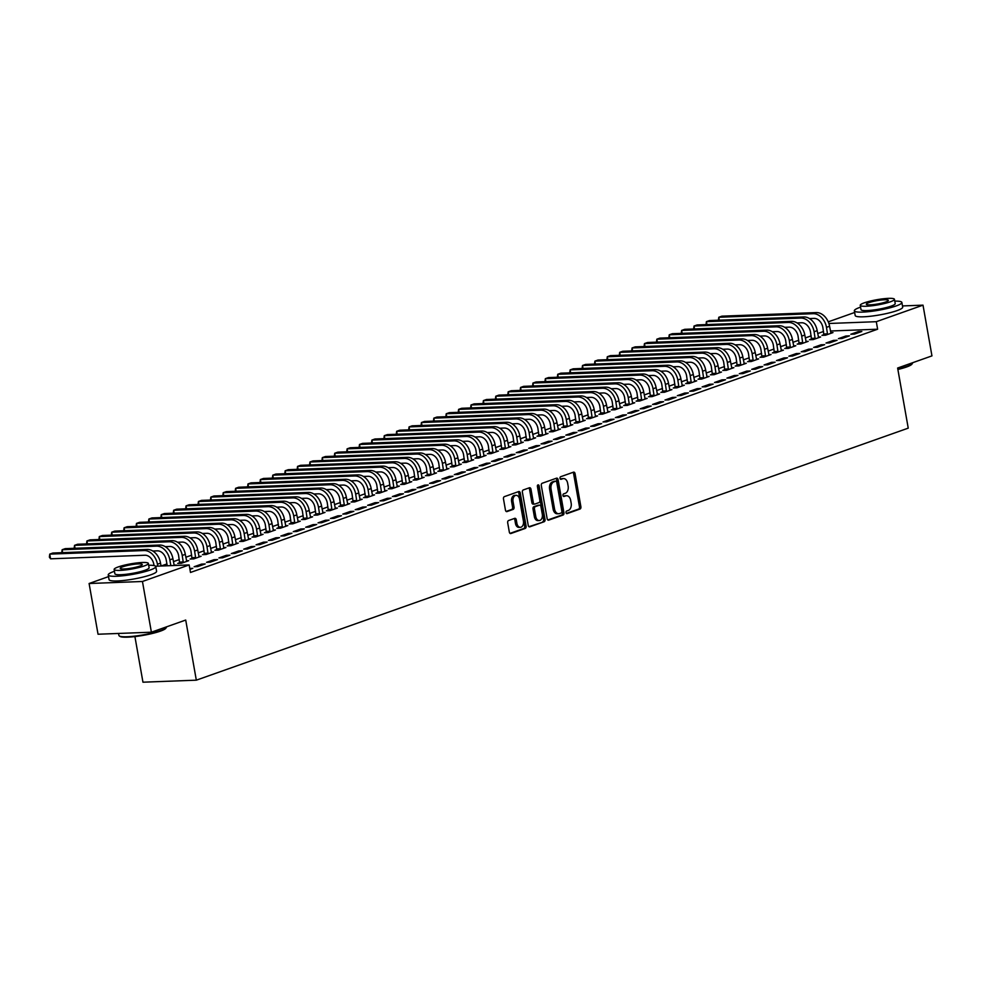 <?xml version="1.0" encoding="UTF-8"?>
<svg xmlns="http://www.w3.org/2000/svg" width="981" height="981" viewBox="0 0 981 981"><rect width="100%" height="100%" fill="white"/><g stroke="black" fill="none" stroke-linecap="round" stroke-linejoin="round"><path stroke-width="1.47" d="M566.012 512.634A1.324 0.883 87.8 0 0 567.092 513.615L580.016 509.041A1.888 1.263 87.8 0 0 580.899 506.772L575.05 473.578A1.888 1.263 87.8 0 0 573.762 472.119A1.888 1.263 87.8 0 0 573.505 472.168L560.592 476.741A1.324 0.883 87.8 0 0 561.046 479.317L562.714 478.728A6.058 4.022 87.8 0 1 563.523 478.569A6.058 4.022 87.8 0 1 567.643 483.253L568.134 486.012A6.058 4.022 87.8 0 1 565.289 493.296L563.609 493.884A1.324 0.883 87.8 0 0 564.063 496.472L565.743 495.883A6.058 4.022 87.8 0 1 566.552 495.724A6.058 4.022 87.8 0 1 570.672 500.396L571.163 503.167A6.058 4.022 87.8 0 1 568.306 510.439L566.638 511.04A1.324 0.883 87.8 0 0 566.012 512.634M508.587 520.519A1.888 1.263 87.8 0 0 507.692 522.799L509.335 532.107A1.888 1.263 87.8 0 0 510.623 533.566A1.888 1.263 87.8 0 0 510.88 533.517L525.227 528.44A1.888 1.263 87.8 0 0 526.11 526.159L520.261 492.977A1.888 1.263 87.8 0 0 518.974 491.506A1.888 1.263 87.8 0 0 518.716 491.555L504.369 496.644A1.888 1.263 87.8 0 0 503.486 498.912L505.46 510.169A1.888 1.263 87.8 0 0 506.748 511.628A1.888 1.263 87.8 0 0 507.005 511.579L513.149 509.397A1.888 1.263 87.8 0 0 514.032 507.128L513.051 501.549A5.064 3.36 87.8 0 1 516.116 495.331A5.064 3.36 87.8 0 1 519.562 499.243L523.413 521.095A5.064 3.36 87.8 0 1 520.347 527.312A5.064 3.36 87.8 0 1 516.901 523.4L516.264 519.758A1.888 1.263 87.8 0 0 514.976 518.299A1.888 1.263 87.8 0 0 514.718 518.348L508.587 520.519M155.562 566.221L189.161 564.946L190.486 572.463L877.627 329.211L876.303 321.694L828.871 323.485M189.161 564.946L142.453 581.488L89.099 583.511L108.535 576.62M902.483 305.937L923.011 305.152L931.95 355.882L897.627 368.034L908.234 428.145L196.323 680.176L185.716 620.053L151.393 632.205L142.453 581.488M923.011 305.152L876.303 321.694M547.153 518.716A1.888 1.263 87.8 0 0 548.44 520.175A1.888 1.263 87.8 0 0 548.698 520.126L563.045 515.05A1.888 1.263 87.8 0 0 563.94 512.781L558.091 479.586A1.888 1.263 87.8 0 0 556.791 478.127A1.888 1.263 87.8 0 0 556.546 478.176L542.199 483.253A1.888 1.263 87.8 0 0 541.304 485.521L547.153 518.716M544.136 521.745L529.789 526.822A1.888 1.263 87.8 0 1 529.532 526.871A1.888 1.263 87.8 0 1 528.244 525.411L522.395 492.217A1.888 1.263 87.8 0 1 523.278 489.948L529.421 487.765A1.888 1.263 87.8 0 1 529.679 487.716A1.888 1.263 87.8 0 1 530.966 489.188L533.333 502.64A1.888 1.263 87.8 0 0 534.633 504.111A1.888 1.263 87.8 0 0 534.878 504.062L538.949 502.615A1.888 1.263 87.8 0 0 539.844 500.347L537.38 486.331A1.324 0.883 87.8 0 1 539.072 485.73L545.031 519.476A1.888 1.263 87.8 0 1 544.136 521.745L528.931 526.674M134.912 636.583L142.956 682.2L196.323 680.176M205.188 563.952L201.583 564.1L194.14 566.724L197.745 566.589L205.188 563.952M175.121 565.485L176.335 565.056L174.054 565.142M229.959 555.185L226.353 555.32L218.922 557.956L222.528 557.821L229.959 555.185M192.092 558.336L190.081 559.047L193.686 558.912L201.117 556.276L198.836 556.362M254.741 546.417L251.136 546.552L243.705 549.176L247.31 549.041L254.741 546.417M216.875 549.568L214.864 550.28L218.469 550.133L225.9 547.508L223.607 547.594M279.524 537.637L275.919 537.772L268.487 540.408L272.093 540.273L279.524 537.637M241.645 540.789L239.634 541.5L243.251 541.365L250.682 538.728L248.389 538.827M304.306 528.869L300.701 529.004L293.258 531.641L296.863 531.494L304.306 528.869M266.427 532.021L264.416 532.732L268.021 532.597L275.453 529.961L273.172 530.047M329.076 520.089L325.471 520.237L318.04 522.861L321.645 522.726L329.076 520.089M291.21 523.241L289.199 523.952L292.804 523.817L300.235 521.193L297.954 521.279M353.859 511.322L350.254 511.457L342.823 514.093L346.428 513.958L353.859 511.322M315.992 514.473L313.981 515.184L317.586 515.05L325.018 512.413L322.724 512.499M378.641 502.554L375.036 502.689L367.605 505.313L371.21 505.178L378.641 502.554M340.763 505.705L338.752 506.417L342.369 506.282L349.8 503.645L347.507 503.731M403.424 493.774L399.819 493.909L392.375 496.545L395.981 496.411L403.424 493.774M365.545 496.926L363.534 497.637L367.139 497.502L374.57 494.878L372.29 494.964M428.194 485.006L424.589 485.141L417.158 487.778L420.763 487.643L428.194 485.006M390.328 488.158L388.317 488.869L391.922 488.734L399.353 486.098L397.072 486.184M452.977 476.239L449.372 476.374L441.94 478.998L445.546 478.863L452.977 476.239M415.11 479.378L413.099 480.101L416.704 479.954L424.135 477.33L421.842 477.416M477.759 467.459L474.154 467.594L466.723 470.23L470.328 470.095L477.759 467.459M439.88 470.61L437.869 471.321L441.487 471.187L448.918 468.55L446.625 468.636M502.542 458.691L498.937 458.826L491.493 461.462L495.098 461.315L502.542 458.691M464.663 461.843L462.652 462.554L466.257 462.419L473.688 459.782L471.407 459.868M527.312 449.911L523.707 450.058L516.276 452.682L519.881 452.548L527.312 449.911M489.445 453.063L487.434 453.774L491.04 453.639L498.471 451.015L496.19 451.101M552.095 441.143L548.489 441.278L541.058 443.915L544.663 443.78L552.095 441.143M514.228 444.295L512.217 445.006L515.822 444.871L523.253 442.235L520.96 442.321M576.877 432.376L573.272 432.511L565.841 435.135L569.446 435L576.877 432.376M538.998 435.527L536.987 436.238L540.592 436.091L548.036 433.467L545.743 433.553M601.66 423.596L598.054 423.731L590.611 426.367L594.216 426.232L601.66 423.596M563.781 426.747L561.77 427.458L565.375 427.324L572.806 424.687L570.525 424.785M626.43 414.828L622.825 414.963L615.394 417.599L618.999 417.452L626.43 414.828M588.563 417.98L586.552 418.691L590.157 418.556L597.588 415.919L595.308 416.005M651.212 406.048L647.607 406.195L640.176 408.819L643.781 408.685L651.212 406.048M613.346 409.2L611.335 409.911L614.94 409.776L622.371 407.152L620.078 407.238M675.995 397.28L672.39 397.415L664.959 400.052L668.564 399.917L675.995 397.28M638.116 400.432L636.105 401.143L639.71 401.008L647.153 398.372L644.86 398.458M700.777 388.513L697.172 388.648L689.729 391.272L693.334 391.137L700.777 388.513M662.898 391.664L660.887 392.375L664.493 392.241L671.924 389.604L669.643 389.69M725.548 379.733L721.942 379.868L714.511 382.504L718.117 382.369L725.548 379.733M687.681 382.884L685.67 383.596L689.275 383.461L696.706 380.836L694.425 380.922M750.33 370.965L746.725 371.1L739.294 373.736L742.899 373.602L750.33 370.965M712.464 374.117L710.452 374.828L714.058 374.693L721.489 372.057L719.196 372.142M775.113 362.197L771.507 362.332L764.076 364.957L767.682 364.822L775.113 362.197M737.234 365.337L735.223 366.06L738.828 365.913L746.271 363.289L743.978 363.375M799.895 353.418L796.29 353.552L788.847 356.189L792.452 356.054L799.895 353.418M762.016 356.569L760.005 357.28L763.61 357.145L771.041 354.509L768.761 354.595M824.665 344.65L821.06 344.785L813.629 347.421L817.234 347.274L824.665 344.65M786.799 347.801L784.788 348.513L788.393 348.378L795.824 345.741L793.543 345.827M849.448 335.87L845.843 336.017L838.412 338.641L842.017 338.506L849.448 335.87M811.581 339.021L809.57 339.733L813.175 339.598L820.607 336.974L818.313 337.059M877.627 329.211L830.417 331.002M823.574 331.468L817.7 333.552M811.189 335.858L805.315 337.942M798.792 340.248L792.918 342.32M786.406 344.625L780.533 346.71M774.021 349.015L768.135 351.1M761.624 353.405L755.75 355.478M749.239 357.795L743.365 359.868M736.854 362.173L730.968 364.258M724.456 366.563L718.582 368.648M712.071 370.953L706.197 373.025M699.674 375.331L693.8 377.415M687.289 379.721L681.415 381.805M674.903 384.111L669.017 386.183M662.506 388.488L656.632 390.573M650.121 392.878L644.247 394.963M637.736 397.268L631.85 399.341M625.338 401.646L619.465 403.731M612.953 406.036L607.08 408.121M600.556 410.426L594.682 412.498M588.171 414.816L582.297 416.888M575.786 419.194L569.9 421.278M563.388 423.584L557.515 425.668M551.003 427.974L545.129 430.046M538.618 432.351L532.732 434.436M526.221 436.741L520.347 438.826M513.836 441.131L507.962 443.204M501.438 445.509L495.564 447.594M489.053 449.899L483.179 451.983M476.668 454.289L470.794 456.361M464.271 458.667L458.397 460.751M451.885 463.057L446.012 465.141M439.5 467.447L433.614 469.519M427.103 471.836L421.229 473.909M414.718 476.214L408.844 478.299M402.32 480.604L396.447 482.689M389.935 484.994L384.062 487.067M377.55 489.372L371.676 491.456M365.153 493.762L359.279 495.846M352.768 498.152L346.894 500.224M340.382 502.53L334.496 504.614M327.985 506.919L322.111 509.004M315.6 511.309L309.726 513.382M303.203 515.687L297.329 517.772M290.817 520.077L284.944 522.162M278.432 524.467L272.559 526.539M266.035 528.857L260.161 530.929M253.65 533.235L247.776 535.319M241.265 537.625L235.379 539.709M228.867 542.015L222.994 544.087M216.482 546.392L210.608 548.477M204.085 550.782L198.211 552.867M191.7 555.172L185.826 557.245M179.315 559.55L173.441 561.635M166.917 563.94L161.056 566.012L160.528 563.119L157.438 564.222L157.769 566.135M823.966 334.644L821.955 335.355L825.561 335.22L832.992 332.584L830.711 332.669M861.833 331.492L858.228 331.627L850.797 334.251L854.402 334.116L861.833 331.492M799.184 343.411L797.173 344.123L800.778 343.988L808.221 341.351L805.928 341.437M837.063 340.26L833.458 340.395L826.014 343.031L829.619 342.896L837.063 340.26M774.414 352.179L772.403 352.89L776.008 352.755L783.439 350.131L781.146 350.217M812.28 349.028L808.675 349.175L801.244 351.799L804.849 351.664L812.28 349.028M749.631 360.959L747.62 361.67L751.225 361.535L758.656 358.899L756.363 358.985M787.498 357.807L783.893 357.942L776.462 360.579L780.067 360.432L787.498 357.807M724.849 369.727L722.838 370.438L726.443 370.303L733.874 367.667L731.593 367.765M762.715 366.575L759.11 366.71L751.679 369.346L755.284 369.212L762.715 366.575M700.066 378.507L698.055 379.218L701.66 379.071L709.104 376.446L706.811 376.532M737.945 375.355L734.34 375.49L726.896 378.114L730.514 377.979L737.945 375.355M675.296 387.274L673.285 387.986L676.89 387.851L684.321 385.214L682.028 385.3M713.162 384.123L709.557 384.258L702.126 386.894L705.731 386.759L713.162 384.123M650.513 396.042L648.502 396.753L652.107 396.618L659.539 393.994L657.245 394.08M688.38 392.89L684.775 393.038L677.344 395.662L680.949 395.527L688.38 392.89M625.731 404.822L623.72 405.533L627.325 405.398L634.756 402.762L632.475 402.848M663.597 401.67L659.992 401.805L652.561 404.442L656.166 404.295L663.597 401.67M600.948 413.59L598.937 414.301L602.542 414.166L609.986 411.53L607.693 411.615M638.827 410.438L635.222 410.573L627.779 413.209L631.396 413.075L638.827 410.438M576.178 422.357L574.167 423.081L577.772 422.934L585.203 420.309L582.91 420.395M614.045 419.218L610.44 419.353L603.008 421.977L606.614 421.842L614.045 419.218M551.396 431.137L549.385 431.848L552.99 431.714L560.421 429.077L558.128 429.163M589.262 427.986L585.657 428.121L578.226 430.757L581.831 430.622L589.262 427.986M526.613 439.905L524.602 440.616L528.207 440.481L535.638 437.857L533.357 437.943M564.48 436.753L560.874 436.888L553.443 439.525L557.049 439.39L564.48 436.753M501.831 448.685L499.82 449.396L503.425 449.261L510.868 446.625L508.575 446.711M539.709 445.533L536.104 445.668L528.661 448.292L532.278 448.158L539.709 445.533M477.06 457.453L475.049 458.164L478.654 458.029L486.086 455.392L483.792 455.478M514.927 454.301L511.322 454.436L503.891 457.072L507.496 456.938L514.927 454.301M452.278 466.22L450.267 466.931L453.872 466.797L461.303 464.172L459.01 464.258M490.144 463.069L486.539 463.216L479.108 465.84L482.713 465.705L490.144 463.069M427.495 475L425.484 475.711L429.089 475.577L436.52 472.94L434.24 473.026M465.362 471.849L461.757 471.984L454.326 474.62L457.931 474.473L465.362 471.849M402.713 483.768L400.702 484.479L404.307 484.344L411.75 481.708L409.457 481.806M440.592 480.616L436.986 480.751L429.543 483.388L433.161 483.253L440.592 480.616M377.943 492.548L375.931 493.259L379.537 493.112L386.968 490.488L384.675 490.574M415.809 489.396L412.204 489.531L404.773 492.155L408.378 492.021L415.809 489.396M353.16 501.316L351.149 502.027L354.754 501.892L362.185 499.255L359.892 499.341M391.027 498.164L387.421 498.299L379.99 500.935L383.596 500.8L391.027 498.164M328.377 510.083L326.366 510.794L329.972 510.66L337.403 508.035L335.122 508.121M366.244 506.932L362.639 507.079L355.208 509.703L358.813 509.568L366.244 506.932M303.595 518.863L301.584 519.574L305.189 519.44L312.632 516.803L310.339 516.889M341.474 515.712L337.869 515.847L330.425 518.483L334.043 518.336L341.474 515.712M278.825 527.631L276.814 528.342L280.419 528.207L287.85 525.571L285.557 525.657M316.691 524.479L313.086 524.614L305.655 527.251L309.26 527.116L316.691 524.479M254.042 536.399L252.031 537.122L255.636 536.975L263.067 534.351L260.787 534.437M291.909 533.259L288.304 533.394L280.873 536.018L284.478 535.884L291.909 533.259M229.26 545.178L227.249 545.89L230.854 545.755L238.285 543.118L236.004 543.204M267.126 542.027L263.521 542.162L256.09 544.798L259.695 544.663L267.126 542.027M204.477 553.946L202.466 554.657L206.071 554.523L213.515 551.898L211.222 551.984M242.356 550.795L238.751 550.93L231.32 553.566L234.925 553.431L242.356 550.795M179.707 562.726L177.696 563.437L181.301 563.302L188.732 560.666L186.439 560.752M217.574 559.575L213.968 559.71L206.537 562.334L210.142 562.199L217.574 559.575M189.934 569.36L192.791 568.342L189.787 568.453M151.393 632.205L98.039 634.229L89.099 583.511M828.246 321.842L854.647 312.485M858.228 331.627L858.424 332.694M845.843 336.017L846.039 337.084M833.458 340.395L833.642 341.474M821.06 344.785L821.256 345.852M808.675 349.175L808.859 350.242M796.29 353.552L796.474 354.632M783.893 357.942L784.089 359.021M771.507 362.332L771.691 363.399M759.11 366.71L759.306 367.789M746.725 371.1L746.921 372.179M734.34 375.49L734.524 376.557M721.942 379.868L722.139 380.947M709.557 384.258L709.741 385.337M697.172 388.648L697.356 389.715M684.775 393.038L684.971 394.104M672.39 397.415L672.574 398.494M659.992 401.805L660.188 402.872M647.607 406.195L647.803 407.262M635.222 410.573L635.406 411.652M622.825 414.963L623.021 416.042M610.44 419.353L610.623 420.42M598.054 423.731L598.238 424.81M585.657 428.121L585.853 429.2M573.272 432.511L573.456 433.577M560.874 436.888L561.071 437.967M548.489 441.278L548.686 442.357M536.104 445.668L536.288 446.735M523.707 450.058L523.903 451.125M511.322 454.436L511.506 455.515M498.937 458.826L499.121 459.893M486.539 463.216L486.735 464.283M474.154 467.594L474.338 468.673M461.757 471.984L461.953 473.05M449.372 476.374L449.568 477.44M436.986 480.751L437.17 481.83M424.589 485.141L424.785 486.22M412.204 489.531L412.388 490.598M399.819 493.909L400.003 494.988M387.421 498.299L387.618 499.378M375.036 502.689L375.22 503.756M362.639 507.079L362.835 508.146M350.254 511.457L350.45 512.536M337.869 515.847L338.053 516.913M325.471 520.237L325.667 521.303M313.086 524.614L313.27 525.693M300.701 529.004L300.885 530.071M288.304 533.394L288.5 534.461M275.919 537.772L276.102 538.851M263.521 542.162L263.717 543.241M251.136 546.552L251.332 547.619M238.751 550.93L238.935 552.009M226.353 555.32L226.55 556.399M213.968 559.71L214.152 560.776M201.583 564.1L201.767 565.166M566.552 495.724L565.105 495.773A6.058 4.022 87.8 0 0 564.296 495.932L565.743 495.883M563.352 496.263L564.296 495.932M563.523 478.569L562.088 478.63A6.058 4.022 87.8 0 0 561.267 478.777L562.714 478.728M560.335 479.12L561.267 478.777M566.38 513.419L578.569 509.102A1.888 1.263 87.8 0 0 579.464 506.821L573.603 473.627A1.888 1.263 87.8 0 0 572.916 472.376M547.839 519.979L561.61 515.099A1.888 1.263 87.8 0 0 562.493 512.83L556.644 479.635A1.888 1.263 87.8 0 0 555.957 478.372M561.255 512.94A1.324 0.883 87.8 0 0 561.88 511.346L556.742 482.211A1.324 0.883 87.8 0 0 555.663 481.23L553.897 481.855A6.058 4.022 87.8 0 0 551.052 489.127L554.559 509.041A6.058 4.022 87.8 0 0 558.68 513.725A6.058 4.022 87.8 0 0 559.489 513.566L561.255 512.94M554.572 481.266A1.324 0.883 87.8 0 0 554.216 481.279L555.663 481.23M558.68 513.725L557.233 513.774A6.058 4.022 87.8 0 1 553.112 509.102L549.605 489.188A6.058 4.022 87.8 0 1 552.45 481.904L554.216 481.279M533.443 504.111A1.888 1.263 87.8 0 1 533.186 504.16A1.888 1.263 87.8 0 1 531.898 502.701L529.519 489.237A1.888 1.263 87.8 0 0 528.833 487.974M542.689 521.794A1.888 1.263 87.8 0 0 543.584 519.525L537.637 485.779A1.324 0.883 87.8 0 0 537.478 485.301M535.798 516.619A5.064 3.36 87.8 0 0 539.243 520.531A5.064 3.36 87.8 0 0 542.309 514.314L540.948 506.613A1.888 1.263 87.8 0 0 539.66 505.154A1.888 1.263 87.8 0 0 539.415 505.203L535.332 506.637A1.888 1.263 87.8 0 0 534.449 508.918L535.798 516.619L534.363 516.668A5.064 3.36 87.8 0 0 537.809 520.58L539.243 520.531M538.471 505.24A1.888 1.263 87.8 0 0 538.226 505.203A1.888 1.263 87.8 0 0 537.968 505.252L539.415 505.203M534.363 516.668L533.002 508.967A1.888 1.263 87.8 0 1 533.897 506.699L537.968 505.252M520.347 527.312L518.912 527.373A5.064 3.36 87.8 0 1 515.466 523.462L514.829 519.82A1.888 1.263 87.8 0 0 514.142 518.557M516.116 495.331L514.669 495.393A5.064 3.36 87.8 0 0 511.616 501.61L513.051 501.549M506.147 511.42L511.702 509.458A1.888 1.263 87.8 0 0 512.597 507.177L511.616 501.61M510.022 533.37L523.78 528.489A1.888 1.263 87.8 0 0 524.676 526.221L518.826 493.026A1.888 1.263 87.8 0 0 518.14 491.763M823.917 335.281L822.875 327.507A9.651 7.063 -109.5 0 0 814.009 318.384L809.46 318.555M830.981 333.295L829.583 326.268A14.47 10.595 70.5 0 0 816.278 312.583L721.893 316.164L718.791 317.268L813.175 313.687A14.47 10.595 70.5 0 1 826.48 327.36L827.572 334.496M718.411 320.211L718.791 317.268L719.306 320.186M824.015 333.994L827.621 333.859M811.52 339.659L810.49 331.885A9.651 7.063 -109.5 0 0 801.624 322.761L797.075 322.945M818.595 337.685L817.185 330.658A14.47 10.595 70.5 0 0 803.893 316.973L709.496 320.554L706.406 321.645L800.79 318.065A14.47 10.595 70.5 0 1 814.095 331.75L815.186 338.886M706.026 324.601L706.406 321.645L706.921 324.564M811.63 338.384L815.236 338.249M799.135 344.049L798.093 336.275A9.651 7.063 -109.5 0 0 789.227 327.151L784.677 327.323M806.21 342.062L804.8 335.036A14.47 10.595 70.5 0 0 791.495 321.363L697.111 324.944L694.008 326.035L788.405 322.455A14.47 10.595 70.5 0 1 801.698 336.14L802.789 343.276M693.628 328.991L694.008 326.035L694.523 328.954M799.245 342.761L802.85 342.627M897.799 369.003A24.12 3.654 -10 0 0 906.8 366.44A24.12 3.654 -10 0 0 912.355 363.534L911.889 364.184A23.544 3.568 170 0 1 906.469 367.017A23.544 3.568 170 0 1 897.885 369.469M860.57 307.139A24.12 3.654 -10 0 0 860.079 307.311A24.12 3.654 -10 0 0 854.353 310.818A24.12 3.654 -10 0 0 870.147 311.492A24.12 3.654 -10 0 0 896.144 305.949A24.12 3.654 -10 0 0 901.87 302.442A24.12 3.654 -10 0 0 894.77 301.118M854.353 310.818L855.187 315.514A24.12 3.654 -10 0 0 870.981 316.189A24.12 3.654 -10 0 0 896.965 310.646A24.12 3.654 -10 0 0 902.692 307.139L901.87 302.442M894.451 299.291L895.212 303.607A17.364 2.636 170 0 1 891.091 306.133A17.364 2.636 170 0 1 872.379 310.131A17.364 2.636 170 0 1 861.011 309.64L860.239 305.324A17.364 2.636 -10 0 0 871.619 305.814A17.364 2.636 -10 0 0 890.331 301.817A17.364 2.636 -10 0 0 894.451 299.291A17.364 2.636 -10 0 0 883.084 298.8A17.364 2.636 -10 0 0 864.371 302.798A17.364 2.636 -10 0 0 860.239 305.324M885.708 301.989A11.196 1.692 -10 0 0 888.369 300.37A11.196 1.692 -10 0 0 881.048 300.051A11.196 1.692 -10 0 0 868.982 302.626A11.196 1.692 -10 0 0 866.321 304.257A11.196 1.692 -10 0 0 873.654 304.564A11.196 1.692 -10 0 0 885.708 301.989M912.355 363.534A24.12 3.654 -10 0 0 912.538 362.933L912.502 362.762M166.243 627.668L165.777 628.318A23.544 3.568 170 0 1 160.357 631.151A23.544 3.568 170 0 1 136.702 636.362A23.544 3.568 170 0 1 119.952 636.399L119.29 635.946A24.12 3.654 -10 0 0 136.457 635.909A24.12 3.654 -10 0 0 160.7 630.575A24.12 3.654 -10 0 0 166.243 627.668A24.12 3.654 -10 0 0 166.427 627.067L166.402 626.896M118.554 633.456L118.909 635.443A24.12 3.654 -10 0 0 119.29 635.946M114.458 571.285A24.12 3.654 -10 0 0 113.98 571.445A24.12 3.654 -10 0 0 108.241 574.952A24.12 3.654 -10 0 0 124.047 575.639A24.12 3.654 -10 0 0 150.032 570.084A24.12 3.654 -10 0 0 155.758 566.577A24.12 3.654 -10 0 0 148.671 565.252M108.241 574.952L109.075 579.648A24.12 3.654 -10 0 0 124.869 580.335A24.12 3.654 -10 0 0 150.853 574.78A24.12 3.654 -10 0 0 156.592 571.273L155.758 566.577M148.352 563.425L149.112 567.754A17.364 2.636 170 0 1 144.98 570.268A17.364 2.636 170 0 1 126.267 574.265A17.364 2.636 170 0 1 114.9 573.787L114.139 569.458A17.364 2.636 -10 0 0 125.507 569.949A17.364 2.636 -10 0 0 144.219 565.951A17.364 2.636 -10 0 0 148.352 563.425A17.364 2.636 -10 0 0 136.972 562.935A17.364 2.636 -10 0 0 118.26 566.932A17.364 2.636 -10 0 0 114.139 569.458M139.609 566.123A11.196 1.692 -10 0 0 142.27 564.504A11.196 1.692 -10 0 0 134.937 564.185A11.196 1.692 -10 0 0 122.87 566.76A11.196 1.692 -10 0 0 120.222 568.391A11.196 1.692 -10 0 0 127.542 568.698A11.196 1.692 -10 0 0 139.609 566.123M786.75 348.439L785.707 340.665A9.651 7.063 -109.5 0 0 776.842 331.541L772.292 331.713M793.813 346.452L792.415 339.426A14.47 10.595 70.5 0 0 779.11 325.741L684.726 329.322L681.623 330.425L776.008 326.845A14.47 10.595 70.5 0 1 789.313 340.517L790.404 347.666M681.243 333.368L681.623 330.425L682.138 333.344M786.848 347.151L790.453 347.016M774.352 352.817L773.322 345.042A9.651 7.063 -109.5 0 0 764.444 335.931L759.907 336.103M781.428 350.842L780.018 343.816A14.47 10.595 70.5 0 0 766.725 330.131L672.328 333.712L669.238 334.803L763.623 331.235A14.47 10.595 70.5 0 1 776.927 344.907L778.019 352.044M668.858 337.758L669.238 334.803L669.753 337.722M774.463 351.541L778.068 351.406M761.967 357.207L760.925 349.432A9.651 7.063 -109.5 0 0 752.059 340.309L747.51 340.481M769.03 355.22L767.633 348.194A14.47 10.595 70.5 0 0 754.328 334.521L659.943 338.102L656.841 339.193L751.238 335.612A14.47 10.595 70.5 0 1 764.53 349.297L765.621 356.434M656.461 342.148L656.841 339.193L657.356 342.111M762.078 355.919L765.683 355.784M749.582 361.597L748.54 353.822A9.651 7.063 -109.5 0 0 739.674 344.699L735.125 344.871M756.645 359.61L755.235 352.584A14.47 10.595 70.5 0 0 741.943 338.911L647.546 342.479L644.456 343.583L738.84 340.002A14.47 10.595 70.5 0 1 752.145 353.687L753.236 360.824M644.076 346.538L644.456 343.583L644.971 346.501M749.68 360.309L753.285 360.174M737.185 365.974L736.142 358.2A9.651 7.063 -109.5 0 0 727.277 349.089L722.739 349.261M744.26 364L742.85 356.974A14.47 10.595 70.5 0 0 729.545 343.289L635.161 346.869L632.058 347.961L726.455 344.392A14.47 10.595 70.5 0 1 739.748 358.065L740.839 365.202M631.678 350.916L632.058 347.961L632.573 350.879M737.295 364.699L740.9 364.564M724.8 370.364L723.757 362.59A9.651 7.063 -109.5 0 0 714.891 353.467L710.342 353.638M731.863 368.39L730.465 361.351A14.47 10.595 70.5 0 0 717.16 347.679L622.776 351.259L619.673 352.351L714.058 348.77A14.47 10.595 70.5 0 1 727.362 362.455L728.454 369.592M619.293 355.306L619.673 352.351L620.188 355.269M724.898 369.089L728.503 368.942M712.402 374.754L711.372 366.98A9.651 7.063 -109.5 0 0 702.506 357.857L697.957 358.028M719.478 372.768L718.067 365.741A14.47 10.595 70.5 0 0 704.775 352.069L610.378 355.637L607.288 356.741L701.673 353.16A14.47 10.595 70.5 0 1 714.977 366.845L716.069 373.982M606.908 359.696L607.288 356.741L607.803 359.659M712.513 373.467L716.118 373.332M700.017 379.144L698.975 371.358A9.651 7.063 -109.5 0 0 690.109 362.247L685.56 362.418M707.093 377.158L705.682 370.131A14.47 10.595 70.5 0 0 692.378 356.446L597.993 360.027L594.891 361.131L689.287 357.55A14.47 10.595 70.5 0 1 702.58 371.223L703.671 378.359M594.511 364.074L594.891 361.131L595.406 364.049M700.127 377.857L703.733 377.722M687.632 383.522L686.59 375.748A9.651 7.063 -109.5 0 0 677.724 366.624L673.174 366.796M694.695 381.548L693.297 374.521A14.47 10.595 70.5 0 0 679.992 360.836L585.608 364.417L582.506 365.508L676.89 361.928A14.47 10.595 70.5 0 1 690.195 375.613L691.286 382.749M582.125 368.464L582.506 365.508L583.021 368.427M687.73 382.247L691.335 382.1M675.235 387.912L674.205 380.138A9.651 7.063 -109.5 0 0 665.326 371.014L660.789 371.186M682.31 385.925L680.9 378.899A14.47 10.595 70.5 0 0 667.607 365.226L573.211 368.807L570.12 369.898L664.505 366.318A14.47 10.595 70.5 0 1 677.81 380.003L678.901 387.139M569.74 372.854L570.12 369.898L570.635 372.817M675.345 386.624L678.95 386.489M662.849 392.302L661.807 384.527A9.651 7.063 -109.5 0 0 652.941 375.404L648.392 375.576M669.913 390.315L668.515 383.289A14.47 10.595 70.5 0 0 655.21 369.604L560.825 373.185L557.723 374.288L652.12 370.708A14.47 10.595 70.5 0 1 665.412 384.38L666.504 391.517M557.343 377.231L557.723 374.288L558.238 377.207M662.96 391.014L666.565 390.879M650.464 396.68L649.422 388.905A9.651 7.063 -109.5 0 0 640.556 379.782L636.007 379.966M657.528 394.705L656.117 387.679A14.47 10.595 70.5 0 0 642.825 373.994L548.428 377.575L545.338 378.666L639.722 375.085A14.47 10.595 70.5 0 1 653.027 388.77L654.119 395.907M544.958 381.621L545.338 378.666L545.853 381.584M650.562 395.404L654.168 395.269M638.067 401.07L637.025 393.295A9.651 7.063 -109.5 0 0 628.159 384.172L623.622 384.344M645.142 399.083L643.732 392.057A14.47 10.595 70.5 0 0 630.427 378.384L536.043 381.965L532.941 383.056L627.337 379.475A14.47 10.595 70.5 0 1 640.63 393.16L641.721 400.297M532.56 386.011L532.941 383.056L533.456 385.974M638.177 399.782L641.782 399.647M625.682 405.46L624.639 397.685A9.651 7.063 -109.5 0 0 615.774 388.562L611.224 388.734M632.745 403.473L631.347 396.447A14.47 10.595 70.5 0 0 618.042 382.762L523.658 386.342L520.555 387.446L614.94 383.865A14.47 10.595 70.5 0 1 628.245 397.538L629.336 404.687M520.175 390.389L520.555 387.446L521.07 390.364M625.78 404.172L629.385 404.037M613.284 409.837L612.254 402.063A9.651 7.063 -109.5 0 0 603.389 392.952L598.839 393.123M620.36 407.863L618.95 400.837A14.47 10.595 70.5 0 0 605.657 387.152L511.26 390.732L508.17 391.824L602.555 388.255A14.47 10.595 70.5 0 1 615.86 401.928L616.951 409.065M507.79 394.779L508.17 391.824L508.685 394.742M613.395 408.562L617 408.427M600.899 414.227L599.857 406.453A9.651 7.063 -109.5 0 0 590.991 397.33L586.442 397.501M607.975 412.241L606.565 405.214A14.47 10.595 70.5 0 0 593.26 391.542L498.875 395.122L495.773 396.214L590.17 392.633A14.47 10.595 70.5 0 1 603.462 406.318L604.554 413.455M495.393 399.169L495.773 396.214L496.288 399.132M601.01 412.94L604.615 412.805M588.514 418.617L587.472 410.843A9.651 7.063 -109.5 0 0 578.606 401.72L574.057 401.891M595.577 416.631L594.179 409.604A14.47 10.595 70.5 0 0 580.875 395.932L486.49 399.5L483.388 400.604L577.772 397.023A14.47 10.595 70.5 0 1 591.077 410.708L592.168 417.845M483.008 403.559L483.388 400.604L483.903 403.522M588.612 417.33L592.217 417.195M576.117 422.995L575.087 415.221A9.651 7.063 -109.5 0 0 566.209 406.109L561.672 406.281M583.192 421.021L581.782 413.994A14.47 10.595 70.5 0 0 568.49 400.309L474.093 403.89L471.003 404.981L565.387 401.413A14.47 10.595 70.5 0 1 578.692 415.086L579.783 422.222M470.622 407.937L471.003 404.981L471.518 407.9M576.227 421.72L579.832 421.585M563.732 427.385L562.689 419.61A9.651 7.063 -109.5 0 0 553.824 410.487L549.274 410.659M570.795 425.411L569.397 418.372A14.47 10.595 70.5 0 0 556.092 404.699L461.708 408.28L458.605 409.371L553.002 405.791A14.47 10.595 70.5 0 1 566.295 419.476L567.386 426.612M458.225 412.327L458.605 409.371L459.12 412.29M563.842 426.11L567.447 425.962M551.347 431.775L550.304 424A9.651 7.063 -109.5 0 0 541.438 414.877L536.889 415.049M558.41 429.788L557 422.762A14.47 10.595 70.5 0 0 543.707 409.089L449.31 412.658L446.22 413.761L540.605 410.181A14.47 10.595 70.5 0 1 553.909 423.866L555.001 431.002M445.84 416.717L446.22 413.761L446.735 416.68M551.445 430.487L555.05 430.352M538.949 436.165L537.907 428.378A9.651 7.063 -109.5 0 0 529.041 419.267L524.504 419.439M546.025 434.178L544.614 427.152A14.47 10.595 70.5 0 0 531.31 413.467L436.925 417.048L433.823 418.151L528.219 414.571A14.47 10.595 70.5 0 1 541.512 428.243L542.616 435.38M433.455 421.094L433.823 418.151L434.338 421.07M539.06 434.877L542.665 434.742M526.564 440.543L525.522 432.768A9.651 7.063 -109.5 0 0 516.656 423.645L512.107 423.817M533.627 438.568L532.229 431.542A14.47 10.595 70.5 0 0 518.924 417.857L424.54 421.438L421.438 422.529L515.822 418.948A14.47 10.595 70.5 0 1 529.127 432.633L530.218 439.77M421.057 425.484L421.438 422.529L421.953 425.447M526.662 439.267L530.267 439.12M514.167 444.933L513.137 437.158A9.651 7.063 -109.5 0 0 504.271 428.035L499.721 428.207M521.242 442.946L519.832 435.92A14.47 10.595 70.5 0 0 506.539 422.247L412.143 425.828L409.052 426.919L503.437 423.338A14.47 10.595 70.5 0 1 516.742 437.023L517.833 444.16M408.672 429.874L409.052 426.919L409.567 429.837M514.277 443.645L517.882 443.51M501.781 449.323L500.739 441.548A9.651 7.063 -109.5 0 0 491.873 432.425L487.324 432.596M508.857 447.336L507.447 440.31A14.47 10.595 70.5 0 0 494.142 426.625L399.757 430.205L396.655 431.309L491.052 427.728A14.47 10.595 70.5 0 1 504.344 441.401L505.436 448.538M396.275 434.252L396.655 431.309L397.17 434.227M501.892 448.035L505.497 447.9M489.396 453.7L488.354 445.926A9.651 7.063 -109.5 0 0 479.488 436.803L474.939 436.986M496.46 451.726L495.062 444.7A14.47 10.595 70.5 0 0 481.757 431.015L387.372 434.595L384.27 435.687L478.654 432.106A14.47 10.595 70.5 0 1 491.959 445.791L493.051 452.928M383.89 438.642L384.27 435.687L384.785 438.605M489.494 452.425L493.1 452.29M476.999 458.09L475.969 450.316A9.651 7.063 -109.5 0 0 467.091 441.192L462.554 441.364M484.074 456.104L482.664 449.077A14.47 10.595 70.5 0 0 469.372 435.405L374.975 438.985L371.885 440.077L466.269 436.496A14.47 10.595 70.5 0 1 479.574 450.181L480.665 457.318M371.505 443.032L371.885 440.077L372.4 442.995M477.109 456.803L480.715 456.668M464.614 462.48L463.572 454.706A9.651 7.063 -109.5 0 0 454.706 445.582L450.156 445.754M471.677 460.494L470.279 453.467A14.47 10.595 70.5 0 0 456.974 439.782L362.59 443.363L359.487 444.467L453.884 440.886A14.47 10.595 70.5 0 1 467.177 454.559L468.268 461.708M359.107 447.41L359.487 444.467L360.002 447.385M464.724 461.193L468.329 461.058M452.229 466.858L451.186 459.083A9.651 7.063 -109.5 0 0 442.321 449.972L437.771 450.144M459.292 464.884L457.882 457.857A14.47 10.595 70.5 0 0 444.589 444.172L350.192 447.753L347.102 448.844L441.487 445.276A14.47 10.595 70.5 0 1 454.792 458.949L455.883 466.085M346.722 451.8L347.102 448.844L347.617 451.763M452.327 465.583L455.932 465.448M439.831 471.248L438.789 463.473A9.651 7.063 -109.5 0 0 429.923 454.35L425.386 454.522M446.907 469.261L445.497 462.235A14.47 10.595 70.5 0 0 432.192 448.562L337.807 452.143L334.705 453.234L429.102 449.654A14.47 10.595 70.5 0 1 442.394 463.339L443.498 470.475M334.337 456.19L334.705 453.234L335.22 456.153M439.942 469.96L443.547 469.825M427.446 475.638L426.404 467.863A9.651 7.063 -109.5 0 0 417.538 458.74L412.989 458.912M434.509 473.651L433.112 466.625A14.47 10.595 70.5 0 0 419.807 452.952L325.422 456.521L322.32 457.624L416.704 454.044A14.47 10.595 70.5 0 1 430.009 467.729L431.1 474.865M321.94 460.58L322.32 457.624L322.835 460.543M427.544 474.35L431.15 474.215M415.049 480.016L414.019 472.241A9.651 7.063 -109.5 0 0 405.153 463.13L400.604 463.302M422.124 478.041L420.714 471.015A14.47 10.595 70.5 0 0 407.422 457.33L313.025 460.911L309.935 462.002L404.319 458.434A14.47 10.595 70.5 0 1 417.624 472.106L418.715 479.243M309.555 464.957L309.935 462.002L310.45 464.92M415.159 478.74L418.764 478.605M402.664 484.406L401.621 476.631A9.651 7.063 -109.5 0 0 392.756 467.508L388.206 467.679M409.739 482.419L408.329 475.393A14.47 10.595 70.5 0 0 395.024 461.72L300.64 465.301L297.537 466.392L391.934 462.811A14.47 10.595 70.5 0 1 405.227 476.496L406.318 483.633M297.157 469.347L297.537 466.392L298.052 469.31M402.774 483.13L406.379 482.983M390.279 488.796L389.236 481.021A9.651 7.063 -109.5 0 0 380.37 471.898L375.821 472.069M397.342 486.809L395.944 479.783A14.47 10.595 70.5 0 0 382.639 466.11L288.255 469.678L285.152 470.782L379.537 467.201A14.47 10.595 70.5 0 1 392.841 480.886L393.933 488.023M284.772 473.737L285.152 470.782L285.667 473.7M390.377 487.508L393.982 487.373M377.881 493.185L376.851 485.399A9.651 7.063 -109.5 0 0 367.973 476.288L363.436 476.459M384.957 491.199L383.546 484.173A14.47 10.595 70.5 0 0 370.254 470.488L275.857 474.068L272.767 475.172L367.152 471.591A14.47 10.595 70.5 0 1 380.456 485.264L381.548 492.401M272.387 478.115L272.767 475.172L273.282 478.09M377.992 491.898L381.597 491.763M365.496 497.563L364.454 489.789A9.651 7.063 -109.5 0 0 355.588 480.665L351.039 480.837M372.559 495.589L371.161 488.563A14.47 10.595 70.5 0 0 357.857 474.878L263.472 478.458L260.37 479.55L354.766 475.969A14.47 10.595 70.5 0 1 368.059 489.654L369.15 496.791M259.99 482.505L260.37 479.55L260.885 482.468M365.606 496.288L369.212 496.141M353.111 501.953L352.069 494.179A9.651 7.063 -109.5 0 0 343.203 485.055L338.653 485.227M360.174 499.967L358.764 492.94A14.47 10.595 70.5 0 0 345.471 479.268L251.075 482.848L247.985 483.94L342.369 480.359A14.47 10.595 70.5 0 1 355.674 494.044L356.765 501.181M247.604 486.895L247.985 483.94L248.5 486.858M353.209 500.666L356.814 500.531M340.714 506.343L339.671 498.556A9.651 7.063 -109.5 0 0 330.805 489.445L326.268 489.617M347.789 504.357L346.379 497.33A14.47 10.595 70.5 0 0 333.074 483.645L238.69 487.226L235.587 488.33L329.984 484.749A14.47 10.595 70.5 0 1 343.276 498.422L344.38 505.558M235.219 491.273L235.587 488.33L236.102 491.248M340.824 505.056L344.429 504.921M328.328 510.721L327.286 502.946A9.651 7.063 -109.5 0 0 318.42 493.823L313.871 494.007M335.392 508.747L333.994 501.72A14.47 10.595 70.5 0 0 320.689 488.035L226.304 491.616L223.202 492.707L317.586 489.127A14.47 10.595 70.5 0 1 330.891 502.812L331.983 509.948M222.822 495.663L223.202 492.707L223.717 495.626M328.427 509.446L332.032 509.311M315.931 515.111L314.901 507.336A9.651 7.063 -109.5 0 0 306.035 498.213L301.486 498.385M323.007 513.124L321.596 506.098A14.47 10.595 70.5 0 0 308.304 492.425L213.907 496.006L210.817 497.097L305.201 493.517A14.47 10.595 70.5 0 1 318.506 507.202L319.598 514.338M210.437 500.052L210.817 497.097L211.332 500.016M316.041 513.823L319.647 513.688M303.546 519.501L302.504 511.726A9.651 7.063 -109.5 0 0 293.638 502.603L289.088 502.775M310.621 517.514L309.211 510.488A14.47 10.595 70.5 0 0 295.906 496.803L201.522 500.384L198.42 501.487L292.816 497.907A14.47 10.595 70.5 0 1 306.109 511.579L307.2 518.728M198.039 504.43L198.42 501.487L198.935 504.406M303.656 518.213L307.261 518.078M291.161 523.879L290.118 516.104A9.651 7.063 -109.5 0 0 281.253 506.993L276.703 507.165M298.224 521.904L296.826 514.878A14.47 10.595 70.5 0 0 283.521 501.193L189.137 504.774L186.034 505.865L280.419 502.297A14.47 10.595 70.5 0 1 293.724 515.969L294.815 523.106M185.654 508.82L186.034 505.865L186.549 508.783M291.259 522.603L294.864 522.468M278.763 528.269L277.733 520.494A9.651 7.063 -109.5 0 0 268.855 511.371L264.318 511.542M285.839 526.282L284.429 519.256A14.47 10.595 70.5 0 0 271.136 505.583L176.739 509.164L173.649 510.255L268.034 506.674A14.47 10.595 70.5 0 1 281.339 520.359L282.43 527.496M173.269 513.21L173.649 510.255L174.164 513.173M278.874 526.981L282.479 526.846M266.378 532.658L265.336 524.884A9.651 7.063 -109.5 0 0 256.47 515.761L251.921 515.932M273.441 530.672L272.044 523.646A14.47 10.595 70.5 0 0 258.739 509.973L164.354 513.541L161.252 514.645L255.649 511.064A14.47 10.595 70.5 0 1 268.941 524.749L270.033 531.886M160.872 517.6L161.252 514.645L161.767 517.563M266.489 531.371L270.094 531.236M253.993 537.036L252.951 529.262A9.651 7.063 -109.5 0 0 244.085 520.151L239.536 520.322M261.056 535.062L259.646 528.036A14.47 10.595 70.5 0 0 246.354 514.351L151.957 517.931L148.867 519.023L243.251 515.454A14.47 10.595 70.5 0 1 256.556 529.127L257.647 536.264M148.487 521.978L148.867 519.023L149.382 521.941M254.091 535.761L257.696 535.626M241.596 541.426L240.553 533.652A9.651 7.063 -109.5 0 0 231.688 524.528L227.151 524.7M248.671 539.44L247.261 532.413A14.47 10.595 70.5 0 0 233.956 518.741L139.572 522.321L136.469 523.413L230.866 519.832A14.47 10.595 70.5 0 1 244.159 533.517L245.262 540.654M136.101 526.368L136.469 523.413L136.984 526.331M241.706 540.151L245.311 540.004M229.211 545.816L228.168 538.042A9.651 7.063 -109.5 0 0 219.303 528.918L214.753 529.09M236.274 543.83L234.876 536.803A14.47 10.595 70.5 0 0 221.571 523.131L127.187 526.699L124.084 527.803L218.469 524.222A14.47 10.595 70.5 0 1 231.774 537.907L232.865 545.044M123.704 530.758L124.084 527.803L124.599 530.721M229.309 544.529L232.914 544.394M216.813 550.206L215.783 542.419A9.651 7.063 -109.5 0 0 206.917 533.308L202.368 533.48M223.889 548.22L222.479 541.193A14.47 10.595 70.5 0 0 209.186 527.508L114.789 531.089L111.699 532.192L206.084 528.612A14.47 10.595 70.5 0 1 219.388 542.285L220.48 549.421M111.319 535.135L111.699 532.192L112.214 535.111M216.924 548.919L220.529 548.784M204.428 554.584L203.386 546.809A9.651 7.063 -109.5 0 0 194.52 537.686L189.983 537.858M211.504 552.61L210.093 545.583A14.47 10.595 70.5 0 0 196.789 531.898L102.404 535.479L99.302 536.57L193.698 532.99A14.47 10.595 70.5 0 1 206.991 546.675L208.082 553.811M98.922 539.525L99.302 536.57L99.817 539.489M204.539 553.309L208.144 553.161M192.043 558.974L191.001 551.199A9.651 7.063 -109.5 0 0 182.135 542.076L177.586 542.248M199.106 556.987L197.708 549.961A14.47 10.595 70.5 0 0 184.403 536.288L90.019 539.869L86.917 540.96L181.301 537.38A14.47 10.595 70.5 0 1 194.606 551.064L195.697 558.201M86.536 543.915L86.917 540.96L87.432 543.879M192.141 557.686L195.746 557.551M179.646 563.364L178.616 555.577A9.651 7.063 -109.5 0 0 169.738 546.466L165.2 546.638M186.721 561.377L185.311 554.351A14.47 10.595 70.5 0 0 172.018 540.666L77.622 544.247L74.531 545.35L168.916 541.77A14.47 10.595 70.5 0 1 182.221 555.442L183.312 562.579M74.151 548.293L74.531 545.35L75.047 548.269M179.756 562.076L183.361 561.941M167.248 565.779L166.218 559.967A9.651 7.063 -109.5 0 0 157.352 550.844L152.803 551.028M174.213 565.522L172.926 558.741A14.47 10.595 70.5 0 0 159.621 545.056L65.237 548.637L62.134 549.728L156.531 546.147A14.47 10.595 70.5 0 1 169.823 559.832L170.853 565.645M61.754 552.683L62.134 549.728L62.649 552.646M154.042 565.583L153.833 564.357A9.651 7.063 -109.5 0 0 144.967 555.234L50.571 558.814L49.381 557.147L49.749 554.118L144.133 550.537A14.47 10.595 70.5 0 1 157.438 564.222M50.571 558.814L49.749 554.118L52.839 553.026L147.236 549.446A14.47 10.595 70.5 0 1 160.528 563.119M573.603 473.627L575.05 473.578M579.464 506.821L580.899 506.772M578.569 509.102L580.016 509.041M556.644 479.635L558.091 479.586M562.493 512.83L563.94 512.781M561.61 515.099L563.045 515.05M552.45 481.904L553.897 481.855M549.605 489.188L551.052 489.127M553.112 509.102L554.559 509.041M529.519 489.237L530.966 489.188M531.898 502.701L533.333 502.64M537.637 485.779L539.072 485.73M543.584 519.525L545.031 519.476M533.897 506.699L535.332 506.637M533.002 508.967L534.449 508.918M514.829 519.82L516.264 519.758M515.466 523.462L516.901 523.4M512.597 507.177L514.032 507.128M511.702 509.458L513.149 509.397M518.826 493.026L520.261 492.977M524.676 526.221L526.11 526.159M523.78 528.489L525.227 528.44M829.583 326.268L826.48 327.36M816.278 312.583L813.175 313.687M817.185 330.658L814.095 331.75M803.893 316.973L800.79 318.065M804.8 335.036L801.698 336.14M791.495 321.363L788.405 322.455M792.415 339.426L789.313 340.517M779.11 325.741L776.008 326.845M780.018 343.816L776.927 344.907M766.725 330.131L763.623 331.235M767.633 348.194L764.53 349.297M754.328 334.521L751.238 335.612M755.235 352.584L752.145 353.687M741.943 338.911L738.84 340.002M742.85 356.974L739.748 358.065M729.545 343.289L726.455 344.392M730.465 361.351L727.362 362.455M717.16 347.679L714.058 348.77M718.067 365.741L714.977 366.845M704.775 352.069L701.673 353.16M705.682 370.131L702.58 371.223M692.378 356.446L689.287 357.55M693.297 374.521L690.195 375.613M679.992 360.836L676.89 361.928M680.9 378.899L677.81 380.003M667.607 365.226L664.505 366.318M668.515 383.289L665.412 384.38M655.21 369.604L652.12 370.708M656.117 387.679L653.027 388.77M642.825 373.994L639.722 375.085M643.732 392.057L640.63 393.16M630.427 378.384L627.337 379.475M631.347 396.447L628.245 397.538M618.042 382.762L614.94 383.865M618.95 400.837L615.86 401.928M605.657 387.152L602.555 388.255M606.565 405.214L603.462 406.318M593.26 391.542L590.17 392.633M594.179 409.604L591.077 410.708M580.875 395.932L577.772 397.023M581.782 413.994L578.692 415.086M568.49 400.309L565.387 401.413M569.397 418.372L566.295 419.476M556.092 404.699L553.002 405.791M557 422.762L553.909 423.866M543.707 409.089L540.605 410.181M544.614 427.152L541.512 428.243M531.31 413.467L528.219 414.571M532.229 431.542L529.127 432.633M518.924 417.857L515.822 418.948M519.832 435.92L516.742 437.023M506.539 422.247L503.437 423.338M507.447 440.31L504.344 441.401M494.142 426.625L491.052 427.728M495.062 444.7L491.959 445.791M481.757 431.015L478.654 432.106M482.664 449.077L479.574 450.181M469.372 435.405L466.269 436.496M470.279 453.467L467.177 454.559M456.974 439.782L453.884 440.886M457.882 457.857L454.792 458.949M444.589 444.172L441.487 445.276M445.497 462.235L442.394 463.339M432.192 448.562L429.102 449.654M433.112 466.625L430.009 467.729M419.807 452.952L416.704 454.044M420.714 471.015L417.624 472.106M407.422 457.33L404.319 458.434M408.329 475.393L405.227 476.496M395.024 461.72L391.934 462.811M395.944 479.783L392.841 480.886M382.639 466.11L379.537 467.201M383.546 484.173L380.456 485.264M370.254 470.488L367.152 471.591M371.161 488.563L368.059 489.654M357.857 474.878L354.766 475.969M358.764 492.94L355.674 494.044M345.471 479.268L342.369 480.359M346.379 497.33L343.276 498.422M333.074 483.645L329.984 484.749M333.994 501.72L330.891 502.812M320.689 488.035L317.586 489.127M321.596 506.098L318.506 507.202M308.304 492.425L305.201 493.517M309.211 510.488L306.109 511.579M295.906 496.803L292.816 497.907M296.826 514.878L293.724 515.969M283.521 501.193L280.419 502.297M284.429 519.256L281.339 520.359M271.136 505.583L268.034 506.674M272.044 523.646L268.941 524.749M258.739 509.973L255.649 511.064M259.646 528.036L256.556 529.127M246.354 514.351L243.251 515.454M247.261 532.413L244.159 533.517M233.956 518.741L230.866 519.832M234.876 536.803L231.774 537.907M221.571 523.131L218.469 524.222M222.479 541.193L219.388 542.285M209.186 527.508L206.084 528.612M210.093 545.583L206.991 546.675M196.789 531.898L193.698 532.99M197.708 549.961L194.606 551.064M184.403 536.288L181.301 537.38M185.311 554.351L182.221 555.442M172.018 540.666L168.916 541.77M172.926 558.741L169.823 559.832M159.621 545.056L156.531 546.147M147.236 549.446L144.133 550.537M554.4 481.242L555.835 481.193M533.186 504.16L534.633 504.111M538.226 505.203L539.66 505.154"/></g></svg>
